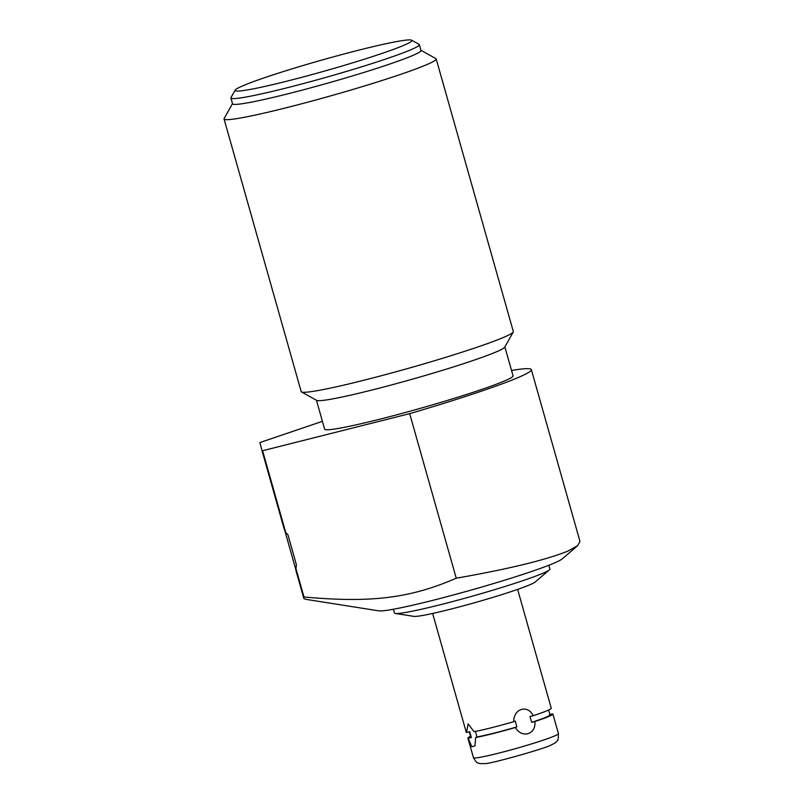 <?xml version="1.0" encoding="UTF-8"?>
<svg xmlns="http://www.w3.org/2000/svg" width="804" height="804" viewBox="0 0 804 804"><rect width="100%" height="100%" fill="white"/><g stroke="black" fill="none" stroke-linecap="round" stroke-linejoin="round"><path stroke-width="1.21" d="M393.417 609.241L394.483 613.01A80.752 4.985 -15.8 0 0 395.347 613.452L413.849 616.377A63.596 3.919 -15.8 0 0 466.139 605.07A63.596 3.919 -15.8 0 0 530.248 584.619A63.596 3.919 -15.8 0 0 535.152 582.046L549.383 569.865A80.752 4.985 -15.8 0 0 549.896 569.031L548.83 565.262M395.347 613.452A80.752 4.985 -15.8 0 0 461.737 599.101A80.752 4.985 -15.8 0 0 543.152 573.141A80.752 4.985 -15.8 0 0 549.383 569.865M378.835 610.849A96.068 5.929 -15.8 0 0 457.818 593.774A96.068 5.929 -15.8 0 0 554.659 562.89A96.068 5.929 -15.8 0 0 562.086 558.991L577.764 545.574L567.895 551.112C545.745 560.006 508.54 569.041 456.25 578.217C409.497 598.538 370.252 602.97 303.982 597L303.43 597.01L303.912 598.628L306.254 599.402L378.835 610.849M511.545 370.483A151.423 9.336 164.2 0 1 531.354 369.619L579.955 541.343L577.764 545.574M531.354 369.619A151.423 9.336 164.2 0 1 409.688 413.648L262.586 450.732L285.732 532.489L287.872 534.62L296.374 564.659L295.872 570.307L303.43 597.01M295.641 567.513L303.982 597M262.586 450.732A151.423 9.336 164.2 0 1 262.064 450.823L284.435 529.886L285.732 532.489M262.064 450.823L259.893 442.552L322.404 421.326M316.444 400.241L324.615 429.145A97.917 6.04 -15.8 0 0 400 413.949A97.917 6.04 -15.8 0 0 504.872 380.794A97.917 6.04 164.2 0 0 513.052 375.83L504.872 346.926M301.51 391.94L316.665 400.372A97.917 6.04 -15.8 0 0 394.633 384.091A97.917 6.04 -15.8 0 0 496.651 351.72A97.917 6.04 164.2 0 0 504.741 347.147L513.243 332.022A110.238 6.804 164.2 0 1 504.118 337.157A110.238 6.804 164.2 0 1 364.001 380.222A110.238 6.804 164.2 0 1 301.51 391.94A110.238 6.804 164.2 0 1 301.188 391.588L224.045 118.982A110.238 6.804 164.2 0 1 224.135 118.52L232.507 103.615M420.934 50.29L435.868 58.602A110.238 6.804 164.2 0 1 436.19 58.953L513.324 331.56A110.238 6.804 164.2 0 1 513.243 332.022M436.19 58.953A110.238 6.804 164.2 0 1 426.984 64.551A110.238 6.804 164.2 0 1 286.857 107.605A110.238 6.804 164.2 0 1 224.045 118.982M419.346 44.652L420.984 50.471A97.917 6.04 164.2 0 1 412.814 55.446A97.917 6.04 -15.8 0 1 307.932 88.591A97.917 6.04 -15.8 0 1 232.557 103.796L230.909 97.977A97.917 6.04 -15.8 0 0 306.284 82.782A97.917 6.04 -15.8 0 0 411.166 49.627A97.917 6.04 164.2 0 0 419.346 44.652A97.917 6.04 164.2 0 0 419.065 44.351L411.608 40.2A91.857 5.668 164.2 0 1 404.201 45.155A91.857 5.668 -15.8 0 1 303.138 76.963A91.857 5.668 -15.8 0 1 235.16 90.128L230.989 97.565A97.917 6.04 -15.8 0 0 230.909 97.977M411.608 40.2A91.857 5.668 164.2 0 0 338.464 55.476A91.857 5.668 164.2 0 0 242.758 85.847A91.857 5.668 -15.8 0 0 235.16 90.128M409.688 413.648L456.25 578.217M295.822 569.594L284.787 530.58M517.625 589.402L551.263 708.254A44.17 2.724 164.2 0 1 547.574 710.495A44.17 2.724 -15.8 0 1 533.233 715.701L530.007 716.515L531.655 722.334A41.135 2.543 -15.8 0 0 549.986 714.897L548.619 710.032M531.655 722.334L534.881 721.51A44.17 2.724 -15.8 0 0 549.212 716.314A44.17 2.724 -15.8 0 0 552.901 714.073A44.17 2.724 -15.8 0 0 552.619 713.872L549.464 714.655M470.551 736.343A44.17 2.724 -15.8 0 0 467.908 738.122A44.17 2.724 -15.8 0 0 468.199 738.323L471.355 737.529L469.707 731.72L466.551 732.504A44.17 2.724 164.2 0 1 466.27 732.303L432.632 613.452M516.882 726.876A41.135 2.543 164.2 0 1 477.003 736.926L475.656 737.519A44.17 2.724 -15.8 0 0 515.374 727.509L516.882 726.876L515.233 721.057L513.726 721.69C513.505 708.605 527.675 704.254 533.233 715.701M466.551 732.504L468.089 723.791L474.008 731.7A44.17 2.724 -15.8 0 0 513.726 721.69M471.355 737.529A41.135 2.543 164.2 0 1 470.822 737.298L469.275 731.821M477.003 736.926L475.355 731.107M534.881 721.51C536.248 734.474 522.047 738.836 515.374 727.509M468.199 738.323L471.817 746.735L474.983 745.831L475.656 737.519M467.908 738.122L473.455 757.7A44.17 2.724 164.2 0 0 507.455 750.846A44.17 2.724 164.2 0 0 554.76 735.891A44.17 2.724 -15.8 0 0 558.448 733.65L552.901 714.073M473.455 757.7C477.636 764.885 477.797 762.323 479.867 763.589L484.752 763.629C489.294 764.302 546.63 748.082 550.861 745.097C554.78 743.318 556.941 741.801 557.333 740.524C558.016 740.906 558.388 738.615 558.448 733.65"/></g></svg>
